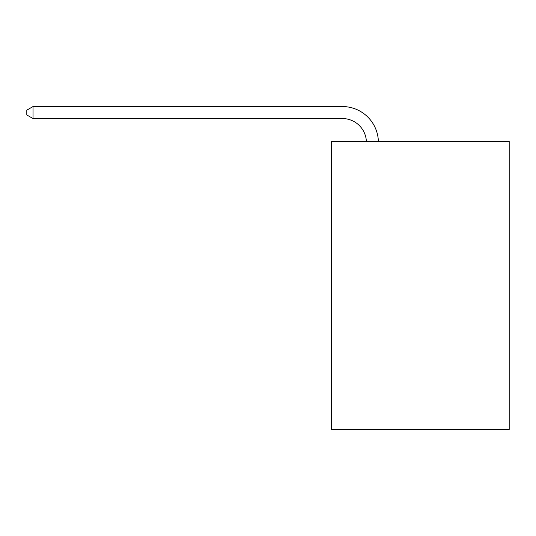 <?xml version="1.0" encoding="UTF-8"?>
<svg xmlns="http://www.w3.org/2000/svg" width="536" height="536" viewBox="0 0 536 536"><rect width="100%" height="100%" fill="white"/><g stroke="black" fill="none" stroke-linecap="round" stroke-linejoin="round"><path stroke-width="0.8" d="M509.2 141.45L509.2 429.45L331.603 429.45L331.603 141.45L509.2 141.45M342.397 118.55A23.999 23.999 0 0 1 366.376 141.45A23.999 23.999 0 0 0 342.397 118.55A23.999 23.999 0 0 1 366.376 141.45A23.999 23.999 0 0 0 342.397 118.55A23.999 23.999 0 0 1 366.376 141.45A23.999 23.999 0 0 0 342.397 118.55A23.999 23.999 0 0 1 366.376 141.45A23.999 23.999 0 0 0 342.397 118.55A23.999 23.999 0 0 1 366.376 141.45A23.999 23.999 0 0 0 342.397 118.55A23.999 23.999 0 0 1 366.376 141.45A23.999 23.999 0 0 0 342.397 118.55A23.999 23.999 0 0 1 366.376 141.45A23.999 23.999 0 0 0 342.397 118.55A23.999 23.999 0 0 1 366.376 141.45A23.999 23.999 0 0 0 342.397 118.55A23.999 23.999 0 0 1 366.376 141.45A23.999 23.999 0 0 0 342.397 118.55A23.999 23.999 0 0 1 366.376 141.45A23.999 23.999 0 0 0 342.397 118.55A23.999 23.999 0 0 1 366.376 141.45A23.999 23.999 0 0 0 342.397 118.55A23.999 23.999 0 0 1 366.376 141.45A23.999 23.999 0 0 0 342.397 118.55A23.999 23.999 0 0 1 366.376 141.45A23.999 23.999 0 0 0 342.397 118.55A23.999 23.999 0 0 1 366.376 141.45A23.999 23.999 0 0 0 342.397 118.55A23.999 23.999 0 0 1 366.376 141.45A23.999 23.999 0 0 0 342.397 118.55A23.999 23.999 0 0 1 366.376 141.45A23.999 23.999 0 0 0 342.397 118.55A23.999 23.999 0 0 1 366.376 141.45A23.999 23.999 0 0 0 342.397 118.55A23.999 23.999 0 0 1 366.376 141.45A23.999 23.999 0 0 0 342.397 118.55L33.038 118.55L26.8 114.952L26.8 110.155L33.038 106.55L342.397 106.55A35.999 35.999 0 0 1 378.383 141.45M33.038 118.55L33.038 106.55L342.397 106.55"/></g></svg>
